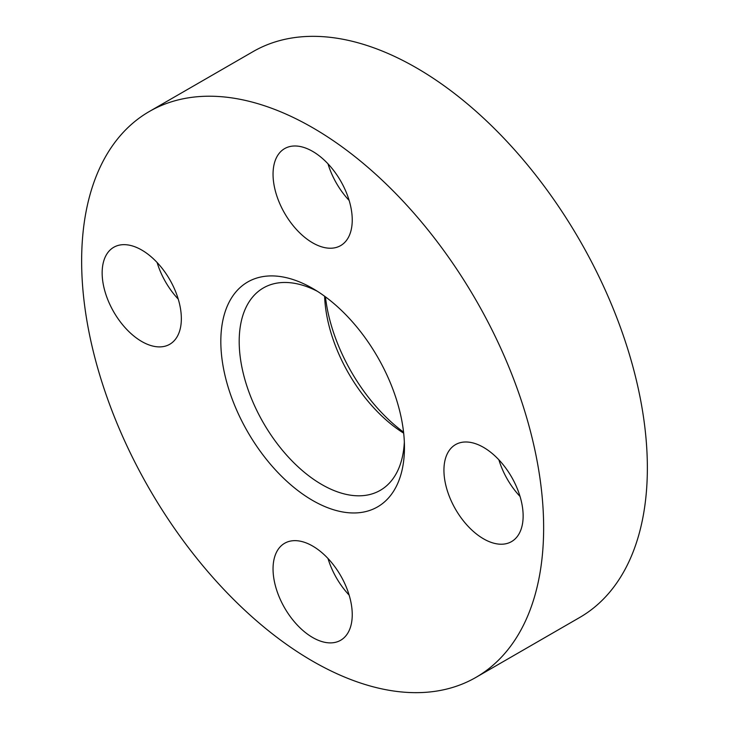 <?xml version="1.0" encoding="UTF-8"?>
<svg xmlns="http://www.w3.org/2000/svg" width="729" height="729" viewBox="0 0 729 729"><rect width="100%" height="100%" fill="white"/><g stroke="black" fill="none" stroke-linecap="round" stroke-linejoin="round"><path stroke-width="1.09" d="M324.615 296.238A116.859 67.469 -120 0 0 403.675 433.172M325.435 296.84A129.844 74.969 -120 0 0 403.565 432.16M317.352 291.281A116.859 67.469 -120 0 0 263.397 287.937A116.859 67.469 -120 0 0 239.194 341.427A116.859 67.469 -120 0 0 290.206 459.033A116.859 67.469 -120 0 0 380.256 490.344A116.859 67.469 -120 0 0 404.34 441.938M220.823 341.427A129.844 74.969 -120 0 0 312.641 500.459A129.844 74.969 -120 0 0 404.458 447.451A129.844 74.969 -120 0 0 312.641 288.42A129.844 74.969 -120 0 0 220.823 341.427M475.982 677.359L579.701 617.481A326.683 188.611 -120 0 0 647.361 467.927A326.683 188.611 -120 0 0 504.76 139.166A326.683 188.611 -120 0 0 253.018 51.641L149.299 111.519A326.683 188.611 -120 0 0 81.639 261.073A326.683 188.611 -120 0 0 224.24 589.834A326.683 188.611 -120 0 0 475.982 677.359A326.683 188.611 -120 0 0 543.643 527.805A326.683 188.611 -120 0 0 401.041 199.044A326.683 188.611 -120 0 0 149.299 111.519M483.537 447.378A56.005 32.331 60 0 1 520.123 496.731A56.005 32.331 60 0 1 511.539 541.601A56.005 32.331 60 0 1 483.537 538.831A56.005 32.331 60 0 1 446.95 489.478A56.005 32.331 60 0 1 455.534 444.608A56.005 32.331 60 0 1 483.537 447.378M273.047 174.249A56.005 32.331 60 0 1 284.638 148.607A56.005 32.331 60 0 1 327.795 163.615A56.005 32.331 60 0 1 352.244 219.967A56.005 32.331 60 0 1 340.643 245.609A56.005 32.331 60 0 1 297.487 230.601A56.005 32.331 60 0 1 273.047 174.249M178.25 299.118A56.005 32.331 60 0 1 157.109 262.495M141.745 341.5A56.005 32.331 60 0 1 105.167 292.147A56.005 32.331 60 0 1 113.751 247.277A56.005 32.331 60 0 1 141.745 250.047A56.005 32.331 60 0 1 178.332 299.4A56.005 32.331 60 0 1 169.748 344.279A56.005 32.331 60 0 1 141.745 341.5M349.145 595.119A56.005 32.331 60 0 1 327.995 558.487M352.244 614.638A56.005 32.331 60 0 1 340.643 640.272A56.005 32.331 60 0 1 297.487 625.263A56.005 32.331 60 0 1 273.047 568.912A56.005 32.331 60 0 1 284.638 543.269A56.005 32.331 60 0 1 327.795 558.277A56.005 32.331 60 0 1 352.244 614.638M349.145 200.448A56.005 32.331 60 0 1 327.995 163.825M520.041 496.449A56.005 32.331 60 0 1 498.891 459.817"/></g></svg>
